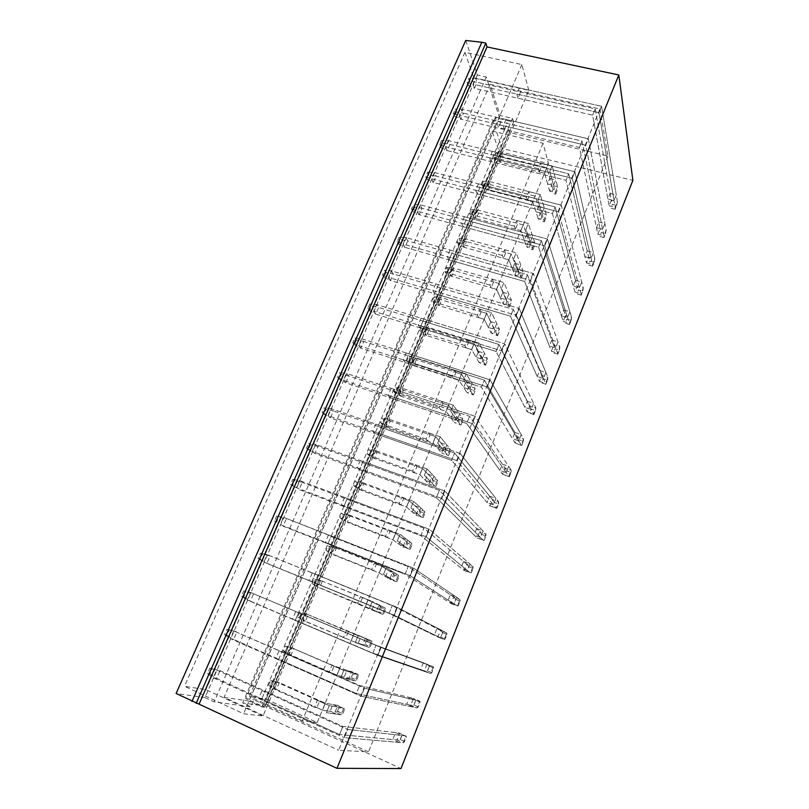 <?xml version="1.0" encoding="UTF-8"?>
<svg xmlns="http://www.w3.org/2000/svg" width="809" height="809" viewBox="0 0 809 809"><rect width="100%" height="100%" fill="white"/><g stroke="black" fill="none" stroke-linecap="round" stroke-linejoin="round"><path stroke-width="0.61" stroke-dasharray="4.04 3.03" d="M499.072 151.495L548.522 163.64L317.219 722.538L265.979 699.158L499.072 151.495L492.034 131.007L249.405 696.529L265.979 699.158M492.034 131.007L543.031 143.223L548.522 163.64M465.721 40.45L477.371 75.004L486.249 76.986L500.943 122.149L492.853 120.935L502.126 148.431L632.881 180.377M599.954 108.982L607.903 156.006L509.518 132.534L508.578 129.541L498.566 127.711L495.25 117.73L513.563 122.028L512.441 118.377L500.154 115.505L490.072 84.308L599.954 108.982L338.587 750.287L368.55 751.844L253.743 699.815L250.729 706.854L242.7 702.95L264.968 706.126L401.001 768.55M528.803 90.335L521.866 64.589L464.973 52.302L473.821 78.038L528.803 90.335L262.986 716.056L205.921 689.652L184.472 686.265L243.549 713.74L262.986 716.056M543.031 143.223L302.273 720.748L317.219 722.538M539.229 171.953L538.288 168.677L540.604 163.105L541.534 166.391L546.935 167.726L549.837 178.344L547.582 183.825L544.639 173.298L546.935 167.726L544.639 173.298L539.229 171.953L541.534 166.391M527.428 200.379L526.416 197.244L528.762 191.591L529.764 194.757L535.184 196.142L538.309 206.315L536.023 211.867L532.848 201.775L535.184 196.142L532.848 201.775L527.428 200.379L529.764 194.757M515.485 229.149L514.393 226.166L516.779 220.442L517.841 223.456L523.271 224.912L526.639 234.63L524.323 240.243L520.915 230.616L523.271 224.912L520.915 230.616L515.485 229.149L517.841 223.456M503.39 258.283L502.227 255.442L504.634 249.647L505.777 252.519L511.227 254.036L514.817 263.289L512.481 268.972L508.831 259.81L511.227 254.036L508.831 259.81L503.39 258.283L505.777 252.519M491.144 287.782L489.91 285.081L492.347 279.216L493.571 281.947L499.022 283.524L502.864 292.302L500.488 298.056L496.605 289.369L499.022 283.524L496.605 289.369L491.144 287.782L493.571 281.947M478.746 317.654L477.431 315.106L479.899 309.159L481.203 311.738L486.664 313.376L490.75 321.669L488.353 327.493L484.217 319.302L486.664 313.376L484.217 319.302L478.746 317.654L481.203 311.738M466.196 347.89L464.801 345.504L467.299 339.487L468.674 341.914L474.155 343.613L478.493 351.399L476.066 357.295L471.677 349.609L474.155 343.613L471.677 349.609L466.196 347.89L468.674 341.914M453.475 378.521L452.009 376.286L454.537 370.198L455.993 372.464L461.484 374.223L466.085 381.504L463.628 387.471L458.976 380.301L461.484 374.223L458.976 380.301L453.475 378.521L455.993 372.464M440.602 409.536L439.044 407.473L441.613 401.304L443.15 403.408L448.651 405.238L453.525 411.983L451.028 418.031L446.113 411.387L448.651 405.238L446.113 411.387L440.602 409.536L443.15 403.408M427.557 440.956L425.918 439.054L428.517 432.805L430.145 434.746L435.657 436.638L440.794 442.847L438.276 448.965L433.078 442.877L435.657 436.638L433.078 442.877L427.557 440.956L430.145 434.746M414.35 472.78L412.62 471.05L415.25 464.72L416.969 466.49L422.49 468.451L427.91 474.104L425.352 480.303L419.881 474.772L422.49 468.451L419.881 474.772L414.35 472.78L416.969 466.49M400.971 505.018L399.15 503.471L401.81 497.06L403.62 498.647L409.152 500.69L414.865 505.756L412.277 512.036L406.512 507.081L409.152 500.69L406.512 507.081L400.971 505.018L403.62 498.647M387.41 537.682L385.499 536.316L388.199 529.814L395.641 533.333L401.638 537.823L399.019 544.184L392.962 539.815L395.641 533.333L392.962 539.815L387.41 537.682L390.09 531.22M373.677 570.78L371.665 569.597L374.405 563.013L381.949 566.421L388.249 570.305L385.6 576.746L379.239 572.984L381.949 566.421L379.239 572.984L373.677 570.78L376.387 564.227M359.752 604.313L357.649 603.322L360.42 596.648L368.075 599.944L374.688 603.211L371.998 609.733L365.324 606.598L368.075 599.944L365.324 606.598L359.752 604.313L362.503 597.679M345.645 638.291L343.441 637.502L346.252 630.737L348.436 631.566L360.945 636.541L358.215 643.155L351.227 640.657L354.018 633.912L351.227 640.657L345.645 638.291L348.436 631.566M331.346 672.734L329.051 672.148L331.892 665.291L334.178 665.918L347.021 670.317L344.26 677.022L336.948 675.181L339.77 668.345L336.948 675.181L331.346 672.734L334.178 665.918M316.865 707.642L314.458 707.258L317.34 700.311L319.727 700.725L325.329 703.243L332.914 704.548L330.112 711.333L322.467 710.171L325.329 703.243L322.467 710.171L316.865 707.642L319.727 700.725M302.273 720.748L249.405 696.529M508.578 129.541L263.845 704.588M504.968 128.682L260.104 702.879M509.518 132.534L266.191 704.932M607.903 156.006L368.55 751.844M490.072 84.308L224.093 697.338L338.587 750.287M500.154 115.505L249.111 701.049L224.093 697.338M512.441 118.377L261.853 706.914L249.111 701.049M513.563 122.028L264.705 707.309L261.853 706.914M495.25 117.73L245.724 698.592L264.705 707.309M473.821 78.038L205.921 689.652M521.866 64.589L243.549 713.74M517.972 98.213L516.779 94.087L519.418 87.918L520.591 92.074L595.222 108.861L610.107 193.422L607.883 199.024L592.643 115.171L595.222 108.861L592.643 115.171L517.972 98.213L520.591 92.074M504.553 129.662L503.279 125.708L505.949 119.449L507.213 123.443L582.055 141.1L598.721 222.02L596.466 227.693L579.436 147.501L582.055 141.1L579.436 147.501L504.553 129.662L507.213 123.443M490.962 161.557L489.587 157.765L492.297 151.414L493.652 155.237L568.687 173.793L587.203 250.982L584.917 256.726L566.037 180.286L568.687 173.793L566.037 180.286L490.962 161.557L493.652 155.237M477.168 193.887L475.702 190.277L478.453 183.835L479.899 187.486L555.136 206.952L575.533 280.298L573.217 286.113L552.446 213.536L555.136 206.952L552.446 213.536L477.168 193.887L479.899 187.486M463.193 226.672L461.615 223.244L464.406 216.711L465.954 220.179L541.393 240.597L563.711 309.989L561.375 315.874L538.663 247.271L541.393 240.597L538.663 247.271L463.193 226.672L465.954 220.179M449.005 259.922L447.337 256.675L450.168 250.052L451.816 253.338L527.448 274.716L551.748 340.043L549.382 346.009L524.687 281.492L527.448 274.716L524.687 281.492L449.005 259.922L451.816 253.338M434.625 293.647L432.855 290.593L435.717 283.878L437.477 286.962L513.3 309.341L539.633 370.482L537.237 376.519L510.499 316.218L513.3 309.341L510.499 316.218L434.625 293.647L437.477 286.962M420.043 327.847L418.162 324.996L421.074 318.19L422.925 321.082L498.951 344.472L527.367 401.304L524.94 407.423L496.099 351.45L498.951 344.472L496.099 351.45L420.043 327.847L422.925 321.082M405.248 362.553L403.256 359.904L406.209 352.987L408.171 355.677L484.379 380.129L514.939 432.522L512.481 438.721L481.486 387.208L484.379 380.129L481.486 387.208L405.248 362.553L408.171 355.677M390.231 397.755L388.128 395.318L391.121 388.31L393.204 390.787L469.594 416.311L502.359 464.144L499.861 470.413L466.662 423.491L469.594 416.311L466.662 423.491L390.231 397.755L393.204 390.787M375.002 433.482L372.777 431.258L375.821 424.138L378.015 426.404L454.587 453.03L489.607 496.18L487.079 502.531L451.614 460.331L454.587 453.03L451.614 460.331L375.002 433.482L378.015 426.404M359.54 469.726L357.204 467.733L360.288 460.513L362.604 462.546L439.358 490.315L476.693 528.621L474.135 535.062L436.334 497.717L439.358 490.315L436.334 497.717L359.54 469.726L362.604 462.546M343.855 506.515L341.388 504.755L344.523 497.424L346.96 499.234L423.896 528.166L463.608 561.497L461.009 568.019L420.822 535.679L423.896 528.166L420.822 535.679L343.855 506.515L346.96 499.234M327.928 543.86L325.339 542.333L328.515 534.891L331.083 536.458L408.191 566.593L450.35 594.807L447.721 601.421L405.066 574.228L408.191 566.593L405.066 574.228L327.928 543.86L331.083 536.458M311.758 581.762L309.048 580.488L312.274 572.924L392.244 605.617L436.921 628.563L434.251 635.267L389.078 613.374L392.244 605.617L389.078 613.374L311.758 581.762L314.964 574.259M295.356 620.24L292.504 619.219L295.781 611.543L298.602 612.615L376.054 645.258L423.299 662.773L420.599 669.559L372.828 653.126L376.054 645.258L372.828 653.126L295.356 620.24L298.602 612.615M278.69 659.315L275.707 658.546L279.034 650.76L281.987 651.569L359.601 685.516L409.506 697.439L406.765 704.315L356.334 693.515L359.601 685.516L356.334 693.515L278.69 659.315L281.987 651.569M261.772 698.986L258.647 698.491L262.025 690.583L265.119 691.129L342.895 726.411L395.52 732.58L392.739 739.547L339.568 734.532L342.895 726.411L339.568 734.532L261.772 698.986L265.119 691.129M464.973 52.302L184.472 686.265M477.371 75.004L204.96 697.591L176.119 693.485M204.96 697.591L214.173 701.878L250.729 706.854M486.249 76.986L214.173 701.878M245.724 698.592L253.743 699.815M500.943 122.149L498.566 127.711M502.126 148.431L264.968 706.126M610.107 193.422L616.266 194.959L614.041 200.571L607.883 199.024M549.837 178.344L555.763 179.82L553.508 185.312L547.582 183.825M598.721 222.02L604.899 223.628L602.644 229.311L596.466 227.693M538.309 206.315L544.245 207.862L541.959 213.424L536.023 211.867M587.203 250.982L593.381 252.651L591.106 258.405L584.917 256.726M526.639 234.63L532.585 236.238L530.279 241.871L524.323 240.243M575.533 280.298L581.732 282.038L579.416 287.862L573.217 286.113M514.817 263.289L520.784 264.968L518.448 270.661L512.481 268.972M563.711 309.989L569.93 311.789L567.594 317.694L561.375 315.874M502.864 292.302L508.841 294.041L506.474 299.805L500.488 298.056M551.748 340.043L557.988 341.924L555.611 347.9L549.382 346.009M490.75 321.669L496.746 323.479L494.35 329.314L488.353 327.493M539.633 370.482L545.883 372.433L543.486 378.481L537.237 376.519M478.493 351.399L484.5 353.27L482.073 359.186L476.066 357.295M527.367 401.304L533.637 403.327L531.2 409.455L524.94 407.423M466.085 381.504L472.112 383.446L469.645 389.432L463.628 387.471M514.939 432.522L521.218 434.625L518.761 440.834L512.481 438.721M453.525 411.983L459.552 413.996L457.065 420.063L451.028 418.031M502.359 464.144L508.649 466.318L506.161 472.608L499.861 470.413M440.794 442.847L446.841 444.94L444.323 451.078L438.276 448.965M489.607 496.18L495.917 498.435L493.389 504.806L487.079 502.531M427.91 474.104L433.968 476.268L431.419 482.488L425.352 480.303M476.693 528.621L483.013 530.967L480.455 537.419L474.135 535.062M414.865 505.756L420.933 508.001L418.344 514.302L412.277 512.036M463.608 561.497L469.948 563.924L467.349 570.456L461.009 568.019M401.638 537.823L407.726 540.149L405.107 546.53L399.019 544.184M450.35 594.807L456.701 597.315L454.071 603.949L447.721 601.421M388.249 570.305L394.347 572.711L391.698 579.173L385.6 576.746M436.921 628.563L443.281 631.162L440.622 637.876L434.251 635.267M374.688 603.211L380.796 605.698L378.106 612.241L371.998 609.733M423.299 662.773L429.68 665.453L426.98 672.259L420.599 669.559M360.945 636.541L367.064 639.12L364.343 645.754L358.215 643.155M409.506 697.439L415.897 700.21L413.156 707.117L406.765 704.315M347.021 670.317L353.149 672.977L350.388 679.702L344.26 677.022M395.52 732.58L401.921 735.452L399.15 742.44L392.739 739.547M332.914 704.548L339.052 707.299L336.261 714.104L330.112 711.333M492.853 120.935L242.7 702.95M614.041 200.571L598.973 112.643L601.562 106.282L616.266 194.959M519.418 87.918L601.562 106.282L617.398 201.775L615.194 207.326L598.973 112.643L601.562 106.282L475.641 78.129L477.067 82.285L595.222 108.861L611.311 200.238L609.106 205.789L592.643 115.171L474.428 88.333L477.067 82.285L469.958 81.112L468.937 78.2L467.076 82.437L468.108 85.329L469.958 81.112M516.779 94.087L598.973 112.643L472.992 84.197L475.641 78.129L468.937 78.2M553.508 185.312L549.776 171.528L552.092 165.926L555.763 179.82M540.604 163.105L552.092 165.926L557.583 186.687L555.348 192.127L549.776 171.528L552.092 165.926L501.337 153.437L502.47 156.744L546.935 167.726L551.718 185.21L549.493 190.641L544.639 173.298L500.144 162.215L502.47 156.744L496.109 155.631L495.3 153.316L493.662 157.158L494.481 159.454L496.109 155.631M538.288 168.677L499.001 158.938L501.337 153.437L495.3 153.316M602.644 229.311L585.696 145.236L588.325 138.784L604.899 223.628M505.949 119.449L588.325 138.784L606.163 230.14L603.939 235.773L585.696 145.236L588.325 138.784L462.07 109.144L463.577 113.149L582.055 141.1L600.066 228.542L597.841 234.155L579.436 147.501L460.908 119.267L463.577 113.149L456.448 111.935L455.356 109.134L453.475 113.432L454.567 116.213L456.448 111.935M503.279 125.708L585.696 145.236L459.381 115.303L462.07 109.144L455.356 109.134M541.959 213.424L537.934 200.217L540.281 194.544L544.245 207.862M528.762 191.591L540.281 194.544L546.206 214.436L543.951 219.947L537.934 200.217L540.281 194.544L489.405 181.519L490.608 184.695L535.184 196.142L540.331 212.898L538.076 218.39L532.848 201.775L488.252 190.226L490.608 184.695L484.217 183.542L483.357 181.327L481.699 185.21L482.568 187.415L484.217 183.542M526.416 197.244L487.038 187.081L489.405 181.519L483.357 181.327M591.106 258.405L572.226 178.293L574.886 171.741L593.381 252.651M492.297 151.414L574.886 171.741L594.807 258.86L592.552 264.553L572.226 178.293L574.886 171.741L448.307 140.594L449.915 144.427L568.687 173.793L588.689 257.201L586.434 262.874L566.037 180.286L447.205 150.636L449.915 144.427L442.745 143.173L441.593 140.493L439.681 144.841L440.834 147.511L442.745 143.173M489.587 157.765L572.226 178.293L445.577 146.833L448.307 140.594L441.593 140.493M530.279 241.871L525.951 229.26L528.317 223.517L532.585 236.238M516.779 220.442L528.317 223.517L534.698 242.528L532.413 248.09L525.951 229.26L528.317 223.517L477.33 209.935L478.604 212.979L523.271 224.912L528.813 240.92L526.528 246.482L520.915 230.616L476.218 218.582L478.604 212.979L472.193 211.796L471.273 209.673L469.604 213.606L470.514 215.72L472.193 211.796M514.393 226.166L474.934 215.578L477.33 209.935L471.273 209.673M579.416 287.862L558.564 211.816L561.264 205.183L581.732 282.038M478.453 183.835L561.264 205.183L583.299 287.933L581.014 293.697L558.564 211.816L561.264 205.183L434.352 172.479L436.061 176.14L555.136 206.952L577.171 286.204L574.886 291.948L552.446 213.536L433.311 182.429L436.061 176.14L428.851 174.845L427.637 172.277L425.696 176.696L426.919 179.244L428.851 174.845M475.702 190.277L558.564 211.816L431.591 178.799L434.352 172.479L427.637 172.277M518.448 270.661L513.806 258.668L516.203 252.853L520.784 264.968M504.634 249.647L516.203 252.853L523.049 270.944L520.733 276.577L513.806 258.668L516.203 252.853L465.104 238.706L466.449 241.608L511.227 254.036L517.143 269.286L514.837 274.908L508.831 259.81L464.042 247.281L466.449 241.608L460.008 240.394L459.047 238.362L457.348 242.346L458.319 244.358L460.008 240.394M502.227 255.442L462.677 244.409L465.104 238.706L459.047 238.362M567.594 317.694L544.7 245.835L547.45 239.1L569.93 311.789M464.406 216.711L547.45 239.1L571.65 317.361L569.344 323.196L544.7 245.835L547.45 239.1L420.215 204.798L422.015 208.287L541.393 240.597L565.511 315.561L563.195 321.385L538.663 247.271L419.224 214.668L422.015 208.287L414.774 206.952L413.48 204.505L411.518 208.985L412.812 211.412L414.774 206.952M461.615 223.244L544.7 245.835L417.404 211.21L420.215 204.798L413.48 204.505M506.474 299.805L501.509 288.439L503.946 282.553L508.841 294.041M492.347 279.216L503.946 282.553L511.258 299.714L508.922 305.418L501.509 288.439L503.946 282.553L452.727 267.83L454.152 270.59L499.022 283.524L505.342 297.985L503.006 303.668L496.605 289.369L451.705 276.334L454.152 270.59L447.68 269.346L446.659 267.415L444.94 271.44L445.971 273.361L447.68 269.346M489.91 285.081L450.269 273.614L452.727 267.83L446.659 267.415M555.611 347.9L530.643 280.349L533.424 273.513L557.988 341.924M450.168 250.052L533.424 273.513L559.858 347.152L557.522 353.058L530.643 280.349L533.424 273.513L405.865 237.573L407.766 240.89L527.448 274.716L553.7 345.291L551.364 351.177L524.687 281.492L404.945 247.352L407.766 240.89L400.495 239.504L399.13 237.189L397.138 241.729L398.513 244.025L400.495 239.504M447.337 256.675L530.643 280.349L403.024 244.085L405.865 237.573L399.13 237.189M494.35 329.314L489.061 318.594L491.528 312.628L496.746 323.479M479.899 309.159L491.528 312.628L499.325 328.828L496.959 334.602L489.061 318.594L491.528 312.628L440.197 297.318L441.694 299.937L486.664 313.376L493.399 327.028L491.033 332.792L484.217 319.302L439.226 305.751L441.694 299.937L435.202 298.652L434.13 296.822L432.39 300.908L433.462 302.718L435.202 298.652M477.431 315.106L437.709 303.173L440.197 297.318L434.13 296.822M543.486 378.481L516.364 315.368L519.196 308.441L545.883 372.433M435.717 283.878L519.196 308.441L547.926 377.318L545.559 383.304L516.364 315.368L519.196 308.441L391.323 270.813L393.326 273.938L513.3 309.341L541.747 375.386L539.381 381.352L510.499 316.218L390.464 280.501L393.326 273.938L386.014 272.512L384.578 270.327L382.566 274.929L384.002 277.093L386.014 272.512M432.855 290.593L516.364 315.368L388.431 277.416L391.323 270.813L384.578 270.327M482.073 359.186L476.45 349.134L478.948 343.087L484.5 353.27M467.299 339.487L478.948 343.087L487.24 358.296L484.854 364.141L476.45 349.134L478.948 343.087L427.506 327.18L429.083 329.637L474.155 343.613L481.304 356.435L478.908 362.27L471.677 349.609L426.586 335.533L429.083 329.637L422.561 328.323L421.438 326.593L419.669 330.729L420.811 332.438L422.561 328.323M464.801 345.504L424.988 333.096L427.506 327.18L421.438 326.593M531.2 409.455L501.883 350.914L504.755 343.876L533.637 403.327M421.074 318.19L504.755 343.876L535.831 407.867L533.434 413.925L501.883 350.914L504.755 343.876L376.569 304.528L378.683 307.46L498.951 344.472L529.642 405.855L527.246 411.902L496.099 351.45L375.781 314.114L378.683 307.46L371.331 305.984L369.824 303.931L367.782 308.603L369.298 310.636L371.331 305.984M418.162 324.996L501.883 350.914L373.637 311.212L376.569 304.528L369.824 303.931M469.645 389.432L463.688 380.058L466.217 373.94L472.112 383.446M454.537 370.198L466.217 373.94L475.014 388.138L472.587 394.054L463.688 380.058L466.217 373.94L414.663 357.406L416.322 359.722L461.484 374.223L469.058 386.206L466.631 392.112L458.976 380.301L413.793 365.688L416.322 359.722L409.769 358.367L408.585 356.749L406.796 360.935L407.989 362.533L409.769 358.367M452.009 376.286L412.115 363.403L414.663 357.406L408.585 356.749M518.761 440.834L487.19 386.985L490.102 379.846L521.218 434.625M406.209 352.987L490.102 379.846L523.595 438.802L521.168 444.93L487.19 386.985L490.102 379.846L361.603 338.718L363.828 341.459L484.379 380.129L517.386 436.718L514.959 442.836L481.486 387.208L360.885 348.204L363.828 341.459L356.445 339.932L354.858 338.02L352.785 342.753L354.372 344.654L356.445 339.932M403.256 359.904L487.19 386.985L358.64 345.504L361.603 338.718L354.858 338.02M457.065 420.063L450.755 411.387L453.313 405.188L459.552 413.996M441.613 401.304L453.313 405.188L462.637 418.344L460.179 424.341L450.755 411.387L453.313 405.188L401.648 388.027L403.398 390.171L448.651 405.238L456.67 416.342L454.213 422.318L446.113 411.387L400.829 396.218L403.398 390.171L396.814 388.785L395.571 387.278L393.761 391.516L395.014 393.002L396.814 388.785M439.044 407.473L399.07 394.094L401.648 388.027L395.571 387.278M506.161 472.608L472.274 423.603L475.227 416.352L508.649 466.318M391.121 388.31L475.227 416.352L511.197 470.13L508.74 476.339L472.274 423.603L475.227 416.352L346.424 373.404L348.76 375.942L469.594 416.311L504.978 467.966L502.51 474.165L466.662 423.491L345.777 382.788L348.76 375.942L341.347 374.375L339.679 372.595L337.565 377.398L339.244 379.158L341.347 374.375M388.128 395.318L472.274 423.603L343.41 380.291L346.424 373.404L339.679 372.595M444.323 451.078L437.649 443.12L440.238 436.84L446.841 444.94M428.517 432.805L440.238 436.84L450.097 448.934L447.61 455.002L437.649 443.12L440.238 436.84L388.472 419.032L390.302 421.024L435.657 436.638L444.121 446.861L441.633 452.909L433.078 442.877L387.713 427.132L390.302 421.024L383.699 419.588L382.394 418.192L380.564 422.49L381.878 423.865L383.699 419.588M425.918 439.054L385.863 425.18L388.472 419.032L382.394 418.192M493.389 504.806L457.125 460.776L460.119 453.414L495.917 498.435M375.821 424.138L460.119 453.414L498.637 501.853L496.15 508.153L457.125 460.776L460.119 453.414L331.023 408.596L333.48 410.921L454.587 453.03L492.408 499.618L489.91 505.898L451.614 460.331L330.446 417.869L333.48 410.921L326.027 409.303L324.278 407.675L322.134 412.55L323.893 414.157L326.027 409.303M372.777 431.258L457.125 460.776L327.969 415.583L331.023 408.596L324.278 407.675M431.419 482.488L424.381 475.267L427 468.907L433.968 476.268M415.25 464.72L427 468.907L437.406 479.899L434.888 486.047L424.381 475.267L427 468.907L375.133 450.431L377.045 452.251L422.49 468.451L431.419 477.755L428.891 483.883L419.881 474.772L374.415 458.45L377.045 452.251L370.411 450.785L369.046 449.511L367.185 453.859L368.56 455.113L370.411 450.785M412.62 471.05L372.484 456.66L375.133 450.431L369.046 449.511M480.455 537.419L441.744 498.516L444.788 491.043L483.013 530.967M360.288 460.513L444.788 491.043L485.916 533.991L483.398 540.372L441.744 498.516L444.788 491.043L315.399 444.293L317.977 446.406L439.358 490.315L479.666 531.685L477.148 538.036L436.334 497.717L314.893 453.455L317.977 446.406L310.484 444.738L308.654 443.261L306.48 448.206L308.32 449.662L310.484 444.738M357.204 467.733L441.744 498.516L312.304 451.382L315.399 444.293L308.654 443.261M418.344 514.302L410.932 507.84L413.591 501.398L420.933 508.001M401.81 497.06L413.591 501.398L424.553 511.268L422.005 517.487L410.932 507.84L413.591 501.398L361.613 482.245L363.625 483.893L409.152 500.69L418.546 509.043L415.998 515.242L406.512 507.081L360.956 490.173L363.625 483.893L356.951 482.386L355.525 481.224L353.644 485.633L355.08 486.775L356.951 482.386M399.15 503.471L358.933 488.555L361.613 482.245L355.525 481.224M467.349 570.456L426.131 536.842L429.225 529.248L469.948 563.924M344.523 497.424L429.225 529.248L473.032 566.553L470.474 573.015L426.131 536.842L429.225 529.248L299.552 480.526L302.242 482.417L423.896 528.166L466.773 564.156L464.214 570.598L420.822 535.679L299.118 489.566L302.242 482.417L294.709 480.698L292.797 479.373L290.593 484.389L292.514 485.693L294.709 480.698M341.388 504.755L426.131 536.842L296.397 487.716L299.552 480.526L292.797 479.373M405.107 546.53L397.3 540.847L400 534.314L407.726 540.149M388.199 529.814L400 534.314L411.538 543.021L408.949 549.321L397.3 540.847L400 534.314L347.921 514.463L350.024 515.94L395.641 533.333L405.521 540.725L402.933 547.005L392.962 539.815L347.324 522.301L350.024 515.94L343.319 514.393L341.823 513.351L339.922 517.811L341.428 518.832L343.319 514.393M385.499 536.316L345.2 520.854L347.921 514.463L341.823 513.351M454.071 603.949L410.274 575.755L413.419 568.049L456.701 597.315M328.515 534.891L413.419 568.049L459.977 599.54L457.388 606.083L410.274 575.755L413.419 568.049L283.453 517.295L408.191 566.593L453.707 597.052L451.109 603.585L405.066 574.228L283.11 526.214L286.275 518.953L278.711 517.184L276.708 516.011L274.473 521.107L276.486 522.25L278.711 517.184M325.339 542.333L410.274 575.755L280.268 524.596L283.453 517.295L276.708 516.011M391.698 579.173L383.496 574.289L386.227 567.665L394.347 572.711M374.405 563.013L386.227 567.665L398.352 575.199L395.732 581.58L383.496 574.289L386.227 567.665L334.046 547.106L381.949 566.421L392.325 572.812L389.705 579.183L379.239 572.984L333.51 554.843L336.241 548.401L327.948 545.903L326.027 550.423L327.594 551.313L329.516 546.813M371.665 569.597L331.296 553.589L334.046 547.106L327.948 545.903M440.622 637.876L394.165 615.285L397.361 607.458L443.281 631.162M312.274 572.924L397.361 607.458L446.76 632.951L444.131 639.585L394.165 615.285L397.361 607.458L267.132 554.61L392.244 605.617L440.47 630.393L437.841 637.007L389.078 613.374L266.859 563.398L270.075 556.036L260.377 553.204L258.101 558.372L260.215 559.353L262.47 554.205M309.048 580.488L394.165 615.285L263.886 562.022L267.132 554.61L260.377 553.204M378.106 612.241L369.501 608.176L372.271 601.471L380.796 605.698M360.42 596.648L384.993 607.781L382.344 614.243L369.501 608.176L372.271 601.471L319.99 580.184L368.075 599.944L378.956 605.314L376.306 611.766L319.515 587.819L322.285 581.297L313.892 578.88L311.94 583.451L313.579 584.219L315.52 579.659M357.649 603.322L317.209 586.747L319.99 580.184L313.892 578.88M426.98 672.259L377.813 655.432L381.049 647.483L429.68 665.453M295.781 611.543L381.049 647.483L433.361 666.808L430.701 673.533L377.813 655.432L381.049 647.483L250.547 592.481L376.054 645.258L427.051 664.159L424.391 670.863L372.828 653.126L250.365 601.148L253.632 593.675L243.802 590.954L241.497 596.203L243.701 597.012L245.987 591.794M292.504 619.219L377.813 655.432L247.261 600.005L250.547 592.481L243.802 590.954M364.343 645.754L355.323 642.528L358.124 635.732L367.064 639.12M346.252 630.737L371.462 640.789L368.783 647.331L355.323 642.528L358.124 635.732L305.751 613.697L365.415 638.24L362.725 644.773L351.227 640.657L305.337 621.231L308.148 614.618L299.654 612.292L297.672 616.923L299.381 617.56L301.353 612.939M343.441 637.502L302.93 620.351L305.751 613.697L299.654 612.292M413.156 707.117L361.188 696.225L364.485 688.146L415.897 700.21M279.034 650.76L364.485 688.146L419.78 701.13L417.08 707.936L361.188 696.225L364.485 688.146L233.72 630.939L359.601 685.516L413.46 698.389L410.76 705.175L356.334 693.515L233.629 639.464L236.946 631.869L226.975 629.271L224.639 634.6L226.935 635.237L229.26 629.938M275.707 658.546L361.188 696.225L230.383 638.574L233.72 630.939L226.975 629.271M350.388 679.702L340.943 677.345L343.785 670.459L353.149 672.977M331.892 665.291L343.785 670.459L357.76 674.221L355.04 680.854L340.943 677.345L343.785 670.459L291.321 647.655L339.77 668.345L351.703 671.591L348.982 678.215L336.948 675.181L290.967 655.078L293.809 648.383L285.223 646.148L283.221 650.841L285.001 651.336L286.993 646.654M329.051 672.148L288.459 654.39L291.321 647.655L285.223 646.148M399.15 742.44L344.31 737.666L347.648 729.455L401.921 735.452M262.025 690.583L347.648 729.455L406.017 735.897L403.286 742.804L344.31 737.666L347.648 729.455L216.64 669.983L219.997 670.661L342.895 726.411L399.686 733.065L396.956 739.952L339.568 734.532L216.63 678.357L219.997 670.661L209.895 668.173L207.519 673.584L209.915 674.039L212.271 668.659M258.647 698.491L344.31 737.666L213.242 677.74L216.64 669.983L209.895 668.173M336.261 714.104L326.371 712.638L329.253 705.66L339.052 707.299M317.34 700.311L329.253 705.66L343.876 708.108L341.125 714.822L326.371 712.638L329.253 705.66L276.698 682.068L279.297 682.594L325.329 703.243L337.798 705.387L335.047 712.092L322.467 710.171L276.415 689.389L279.297 682.594L270.6 680.45L268.568 685.213L270.418 685.567L272.441 680.824M314.458 707.258L273.796 688.904L276.698 682.068L270.6 680.45M615.133 209.288L610.896 208.206L609.106 205.789L615.194 207.326L615.133 209.288L616.66 205.415L612.423 204.343L610.896 208.206M616.66 205.415L617.398 201.775L611.311 200.238L612.423 204.343M467.076 82.437L472.992 84.197L474.428 88.333L468.108 85.329M555.631 194.13L557.179 190.348L553.103 189.316L551.546 193.098L549.493 190.641L555.348 192.127L555.631 194.13L551.546 193.098M553.103 189.316L551.718 185.21L557.583 186.687L557.179 190.348M493.662 157.158L499.001 158.938L500.144 162.215L494.481 159.454M603.939 237.573L599.691 236.45L597.841 234.155L603.939 235.773L603.939 237.573L605.496 233.649L601.249 232.537L599.691 236.45M605.496 233.649L606.163 230.14L600.066 228.542L601.249 232.537M453.475 113.432L459.381 115.303L460.908 119.267L454.567 116.213M544.295 221.797L545.873 217.965L541.777 216.893L540.21 220.715L538.076 218.39L543.951 219.947L544.295 221.797L540.21 220.715M541.777 216.893L540.331 212.898L546.206 214.436L545.873 217.965M481.699 185.21L487.038 187.081L488.252 190.226L482.568 187.415M592.623 266.201L588.355 265.028L586.434 262.874L592.552 264.553L592.623 266.201L594.19 262.227L589.933 261.074L588.355 265.028M594.19 262.227L594.807 258.86L588.689 257.201L589.933 261.074M439.681 144.841L445.577 146.833L447.205 150.636L440.834 147.511M532.828 249.799L534.415 245.916L530.32 244.803L528.732 248.676L526.528 246.482L532.413 248.09L532.828 249.799L528.732 248.676M530.32 244.803L528.813 240.92L534.698 242.528L534.415 245.916M469.604 213.606L474.934 215.578L476.218 218.582L470.514 215.72M581.155 295.174L576.888 293.96L574.886 291.948L581.014 293.697L581.155 295.174L582.743 291.159L578.475 289.956L576.888 293.96M582.743 291.159L583.299 287.933L577.171 286.204L578.475 289.956M425.696 176.696L431.591 178.799L433.311 182.429L426.919 179.244M521.229 278.134L522.836 274.211L518.721 273.048L517.113 276.961L514.837 274.908L520.733 276.577L521.229 278.134L517.113 276.961M518.721 273.048L517.143 269.286L523.049 270.944L522.836 274.211M457.348 242.346L462.677 244.409L464.042 247.281L458.319 244.358M569.556 324.51L565.269 323.246L563.195 321.385L569.344 323.196L569.556 324.51L571.164 320.445L566.876 319.191L565.269 323.246M571.164 320.445L571.65 317.361L565.511 315.561L566.876 319.191M411.518 208.985L417.404 211.21L419.224 214.668L412.812 211.412M509.478 306.803L511.106 302.839L506.99 301.626L505.362 305.59L503.006 303.668L508.922 305.418L509.478 306.803L505.362 305.59M506.99 301.626L505.342 297.985L511.258 299.714L511.106 302.839M444.94 271.44L450.269 273.614L451.705 276.334L445.971 273.361M557.806 354.2L553.518 352.896L551.364 351.177L557.522 353.058L557.806 354.2L559.434 350.085L555.146 348.79L553.518 352.896M559.434 350.085L559.858 347.152L553.7 345.291L555.146 348.79M397.138 241.729L403.024 244.085L404.945 247.352L398.513 244.025M497.586 335.826L499.234 331.811L495.108 330.557L493.46 334.572L491.033 332.792L496.959 334.602L497.586 335.826L493.46 334.572M495.108 330.557L493.399 327.028L499.325 328.828L499.234 331.811M432.39 300.908L437.709 303.173L439.226 305.751L433.462 302.718M545.913 384.265L541.605 382.91L539.381 381.352L545.559 383.304L545.913 384.265L547.562 380.099L543.254 378.754L541.605 382.91M547.562 380.099L547.926 377.318L541.747 375.386L543.254 378.754M382.566 274.929L388.431 277.416L390.464 280.501L384.002 277.093M485.552 365.203L487.22 361.138L483.084 359.833L481.416 363.898L478.908 362.27L484.854 364.141L485.552 365.203L481.416 363.898M483.084 359.833L481.304 356.435L487.24 358.296L487.22 361.138M419.669 330.729L424.988 333.096L426.586 335.533L420.811 332.438M533.869 414.714L527.246 411.902L533.434 413.925L533.869 414.714L535.538 410.487L531.23 409.091L529.561 413.298M535.538 410.487L535.831 407.867L529.642 405.855L531.23 409.091M367.782 308.603L373.637 311.212L375.781 314.114L369.298 310.636M473.376 394.944L475.065 390.828L470.919 389.473L469.23 393.589L466.631 392.112L472.587 394.054L473.376 394.944L469.23 393.589M470.919 389.473L469.058 386.206L475.014 388.138L475.065 390.828M406.796 360.935L412.115 363.403L413.793 365.688L407.989 362.533M521.674 445.537L514.959 442.836L521.674 445.537L523.362 441.259L519.044 439.813L517.356 444.07M523.362 441.259L523.595 438.802L517.386 436.718L519.044 439.813M352.785 342.753L358.64 345.504L360.885 348.204L354.372 344.654M461.039 425.049L462.748 420.882L458.592 419.487L456.883 423.643L454.213 422.318L461.039 425.049L456.883 423.643M458.592 419.487L456.67 416.342L462.637 418.344L462.748 420.882M393.761 391.516L399.07 394.094L400.829 396.218L395.014 393.002M509.326 476.754L502.51 474.165L509.326 476.754L511.035 472.426L506.707 470.919L504.988 475.237M511.035 472.426L511.197 470.13L504.978 467.966L506.707 470.919M337.565 377.398L343.41 380.291L345.777 382.788L339.244 379.158M448.56 455.528L450.289 451.311L446.123 449.855L444.394 454.071L441.633 452.909L448.56 455.528L444.394 454.071M446.123 449.855L444.121 446.861L450.097 448.934L450.289 451.311M380.564 422.49L385.863 425.18L387.713 427.132L381.878 423.865M496.817 508.365L489.91 505.898L496.817 508.365L498.546 503.987L494.208 502.429L492.479 506.798M498.546 503.987L498.637 501.853L492.408 499.618L494.208 502.429M322.134 412.55L327.969 415.583L330.446 417.869L323.893 414.157M435.92 486.391L437.669 482.113L433.493 480.617L431.743 484.884L428.891 483.883L435.92 486.391L431.743 484.884M433.493 480.617L431.419 477.755L437.406 479.899L437.669 482.113M367.185 453.859L372.484 456.66L374.415 458.45L368.56 455.113M484.146 540.392L477.148 538.036L484.146 540.392L485.906 535.952L481.557 534.334L479.798 538.764M485.906 535.952L485.916 533.991L479.666 531.685L481.557 534.334M306.48 448.206L312.304 451.382L314.893 453.455L308.32 449.662M423.117 517.639L424.887 513.311L420.71 511.763L418.931 516.081L415.998 515.242L423.117 517.639L418.931 516.081M420.71 511.763L418.546 509.043L424.553 511.268L424.887 513.311M353.644 485.633L358.933 488.555L360.956 490.173L355.08 486.775M471.323 572.823L464.214 570.598L471.323 572.823L473.093 568.333L468.735 566.654L466.955 571.144M473.093 568.333L473.032 566.553L466.773 564.156L468.735 566.654M290.593 484.389L296.397 487.716L292.514 485.693M410.153 549.291L411.953 544.902L407.756 543.294L405.966 547.673L402.933 547.005L410.153 549.291L405.966 547.673M407.756 543.294L405.521 540.725L411.538 543.021L411.953 544.902M339.922 517.811L341.428 518.832M458.319 605.678L451.109 603.585L457.388 606.083L458.319 605.678L460.119 601.127L455.75 599.398L453.95 603.949M460.119 601.127L459.977 599.54L453.707 597.052L455.75 599.398M274.473 521.107L276.486 522.25M397.027 581.337L398.847 576.898L394.65 575.239L392.83 579.669L389.705 579.183L395.732 581.58L397.027 581.337L392.83 579.669M394.65 575.239L392.325 572.812L398.352 575.199L398.847 576.898M326.027 550.423L327.594 551.313M445.152 638.968L440.774 637.179L437.841 637.007L444.131 639.585L445.152 638.968L446.972 634.357L442.594 632.567L440.774 637.179M446.972 634.357L446.76 632.951L440.47 630.393L442.594 632.567M258.101 558.372L263.886 562.022L266.859 563.398L260.215 559.353M383.729 613.798L385.569 609.298L381.363 607.589L379.522 612.079L376.306 611.766L382.344 614.243L383.729 613.798L379.522 612.079M381.363 607.589L378.956 605.314L384.993 607.781L385.569 609.298M311.94 583.451L317.209 586.747L313.579 584.219M431.814 672.694L427.415 670.843L424.391 670.863L430.701 673.533L431.814 672.694L433.654 668.022L429.266 666.171L427.415 670.843M433.654 668.022L433.361 666.808L427.051 664.159L429.266 666.171M241.497 596.203L247.261 600.005L250.365 601.148L243.701 597.012M370.259 646.684L372.13 642.124L367.913 640.354L366.042 644.894L362.725 644.773L368.783 647.331L370.259 646.684L366.042 644.894M367.913 640.354L365.415 638.24L371.462 640.789L372.13 642.124M297.672 616.923L302.93 620.351L305.337 621.231L299.381 617.56M418.293 706.874L413.884 704.952L410.76 705.175L417.08 707.936L418.293 706.874L420.164 702.131L415.765 700.23L413.884 704.952M420.164 702.131L419.78 701.13L413.46 698.389L415.765 700.23M224.639 634.6L230.383 638.574L233.629 639.464L226.935 635.237M356.617 679.985L358.508 675.373L354.281 673.543L352.39 678.144L348.982 678.215L355.04 680.854L356.617 679.985L352.39 678.144M354.281 673.543L351.703 671.591L357.76 674.221L358.508 675.373M283.221 650.841L288.459 654.39L290.967 655.078L285.001 651.336M404.591 741.499L400.182 739.517L396.956 739.952L403.286 742.804L404.591 741.499L406.492 736.706L402.083 734.734L400.182 739.517M406.492 736.706L399.686 733.065L402.083 734.734M207.519 673.584L213.242 677.74L216.63 678.357L209.915 674.039M342.794 713.73L344.705 709.058L340.478 707.167L338.567 711.829L335.047 712.092L341.125 714.822L342.794 713.73L338.567 711.829M340.478 707.167L337.798 705.387L344.705 709.058M268.568 685.213L273.796 688.904L276.415 689.389L270.418 685.567"/><path stroke-width="1.21" d="M481.81 42.27L465.721 40.45L176.119 693.485L336.979 768.328L401.001 768.55L632.881 180.377L618.804 74.964L487.018 46.932L485.835 43.12L481.81 42.27L191.976 701.393M618.804 74.964L336.979 768.328M487.018 46.932L199.247 703.759M485.835 43.12L196.152 703.355"/></g></svg>
